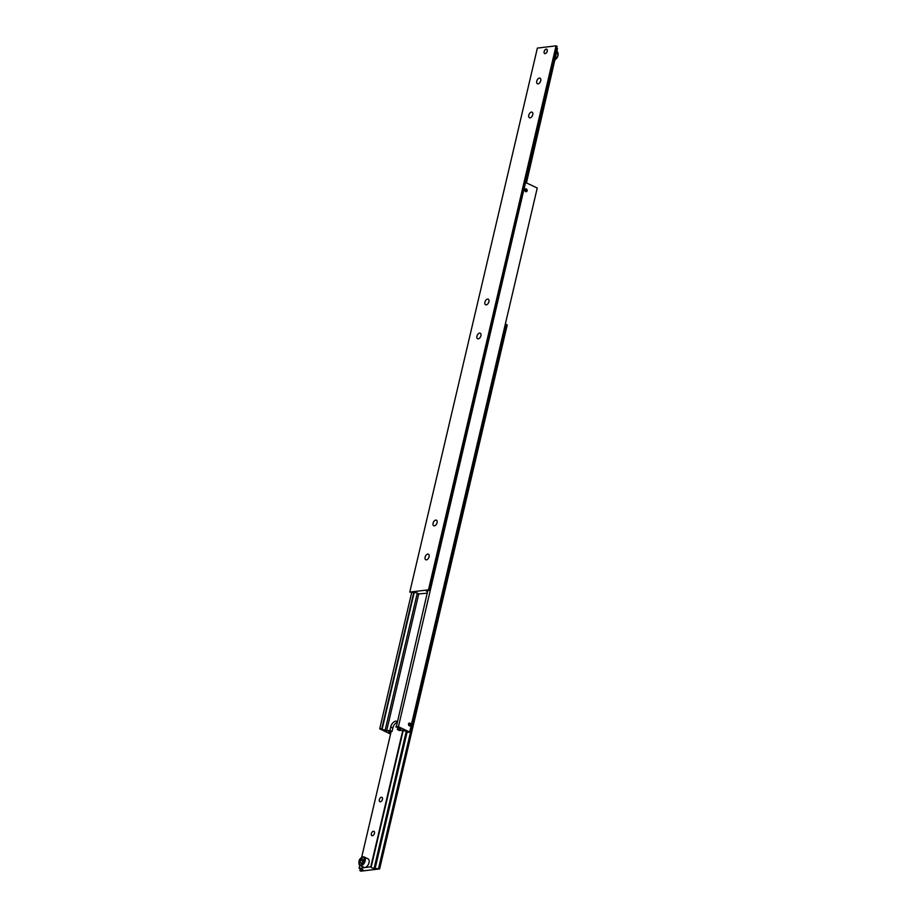<?xml version="1.0" encoding="UTF-8"?>
<svg xmlns="http://www.w3.org/2000/svg" width="917" height="917" viewBox="0 0 917 917"><rect width="100%" height="100%" fill="white"/><g stroke="black" fill="none" stroke-linecap="round" stroke-linejoin="round"><path stroke-width="1.38" d="M409.67 725.966A1.502 1.146 -96.8 0 1 409.658 725.966A1.49 1.135 83.2 0 0 410.358 725.393M526.06 191.779A1.502 1.146 -96.8 0 1 526.049 191.779A1.49 1.135 83.2 0 0 526.748 191.217M409.303 723.009A1.502 1.146 -96.8 0 1 409.314 723.02A1.49 1.135 83.2 0 1 410.117 723.398M427.815 590.559L396.247 727.078A2.178 0.608 13.2 0 1 398.517 727.674A2.178 0.608 13.2 0 1 399.25 728.339A2.178 0.608 13.2 0 1 399.159 728.453L399.227 728.19M524.937 189.773A1.502 1.146 -96.8 0 1 527.137 190.805A1.502 1.146 -96.8 0 1 524.937 189.773M396.878 722.447A5.823 3.393 -64.7 0 0 392.831 728.052L392.04 731.457L389.897 730.448L390.699 727.043A5.823 3.393 115.3 0 1 395.708 721.152A5.823 3.393 115.3 0 1 396.912 721.335A5.823 3.393 115.3 0 1 397.107 721.438M408.546 723.949A1.502 1.146 -96.8 0 1 410.747 724.992A1.502 1.146 -96.8 0 1 408.546 723.949M397.875 727.422L397.37 729.554L399.514 730.562L402.781 730.161L404.259 730.86A2.178 0.608 13.2 0 1 406.54 731.457A2.178 0.608 13.2 0 1 407.263 732.121A2.178 0.608 13.2 0 1 407.171 732.236L407.24 731.972M408.902 725.611L409.303 723.914L408.523 723.547M408.718 724.029A1.272 0.974 -96.8 0 1 410.415 725.313A1.272 0.974 -96.8 0 1 408.718 724.029M525.292 191.435L525.693 189.727L524.925 189.372M525.109 189.842A1.272 0.974 -96.8 0 1 526.805 191.137A1.272 0.974 -96.8 0 1 525.109 189.842M526.507 189.223A1.49 1.135 83.2 0 0 525.693 188.833M417.292 593.093L385.151 730.138A2.178 0.608 13.2 0 1 382.87 729.554A2.178 0.608 13.2 0 1 382.148 728.877A2.178 0.608 13.2 0 1 382.229 728.763L414.266 592.187M526.622 189.624L525.269 189.922L526.22 191.321L526.622 189.624L525.693 189.727M526.805 190.656L525.877 190.759M410.231 723.8L408.879 724.109L409.83 725.507L410.231 723.8L409.303 723.914M410.415 724.831L409.486 724.946M409.658 732.03L537.247 188.019L409.658 732.03L398.437 726.734L525.533 182.632L398.437 726.734M409.693 732.179L407.171 732.236M395.835 726.894L397.932 726.642M397.37 729.554L400.637 729.153L399.159 728.453M537.247 188.019L526.037 182.735L557.49 48.601A2.178 0.608 -166.8 0 1 556.63 48.463M390.562 734.07L379.718 728.82L411.699 592.497M379.718 728.82L382.229 728.763M413.796 592.244L381.816 728.568M390.757 733.268A2.178 0.608 13.2 0 1 390.161 732.66A2.178 0.608 13.2 0 1 390.252 732.545L390.459 731.64M392.04 731.457L388.762 731.846L390.252 732.545M385.151 730.138L386.63 730.838L389.897 730.448M418.679 594.182L386.63 730.838M427.482 591.946A2.178 0.608 13.2 0 1 426.898 591.339A2.178 0.608 13.2 0 1 426.978 591.224L427.116 590.651M409.784 592.095L428.468 589.849L429.534 590.353L557.135 46.354L556.057 45.85L537.373 48.085L409.784 592.095L415.298 592.623A2.178 0.608 13.2 0 1 417.579 593.207A2.178 0.608 13.2 0 1 418.301 593.884A2.178 0.608 13.2 0 1 418.209 593.998L418.278 593.735M544.125 51.581A2.419 1.41 115.3 0 1 546.715 49.209A2.419 1.41 115.3 0 1 547.231 51.203A2.419 1.41 115.3 0 1 544.652 53.576A2.419 1.41 115.3 0 1 544.125 51.581M546.119 49.209A2.419 1.41 115.3 0 1 546.75 49.22A2.419 1.41 -64.7 0 0 546.314 49.163A2.419 1.41 -64.7 0 0 546.131 49.197M540.594 81.2A3.095 1.8 -64.7 0 0 540.102 82.255M536.754 81.212A3.095 1.8 115.3 0 1 540.067 78.174A3.095 1.8 115.3 0 1 540.732 80.73A3.095 1.8 115.3 0 1 537.419 83.768A3.095 1.8 115.3 0 1 536.754 81.212M532.617 115.198A3.095 1.8 -64.7 0 0 532.124 116.253M528.788 115.21A3.095 1.8 115.3 0 1 532.089 112.172A3.095 1.8 115.3 0 1 532.754 114.728A3.095 1.8 115.3 0 1 529.453 117.766A3.095 1.8 115.3 0 1 528.788 115.21M428.95 557.204A3.095 1.8 -64.7 0 0 428.457 558.247M425.11 557.215A3.095 1.8 115.3 0 1 428.422 554.177A3.095 1.8 115.3 0 1 429.087 556.734A3.095 1.8 115.3 0 1 425.775 559.771A3.095 1.8 115.3 0 1 425.11 557.215M436.928 523.206A3.095 1.8 -64.7 0 0 436.423 524.249M433.088 523.206A3.095 1.8 115.3 0 1 436.389 520.18A3.095 1.8 115.3 0 1 437.054 522.736A3.095 1.8 115.3 0 1 433.752 525.773A3.095 1.8 115.3 0 1 433.088 523.206M480.783 336.207A3.095 1.8 -64.7 0 0 480.29 337.25M476.943 336.207A3.095 1.8 115.3 0 1 480.256 333.18A3.095 1.8 115.3 0 1 480.921 335.737A3.095 1.8 115.3 0 1 477.619 338.763A3.095 1.8 115.3 0 1 476.943 336.207M488.761 302.209A3.095 1.8 -64.7 0 0 488.268 303.252M484.921 302.209A3.095 1.8 115.3 0 1 488.222 299.171A3.095 1.8 115.3 0 1 488.899 301.739A3.095 1.8 115.3 0 1 485.586 304.765A3.095 1.8 115.3 0 1 484.921 302.209M545.157 53.587A2.35 1.375 115.3 0 1 544.675 53.518A2.35 1.375 115.3 0 1 544.285 51.18A2.35 1.375 115.3 0 1 546.211 49.186A2.35 1.375 115.3 0 1 546.681 49.266A2.35 1.375 115.3 0 1 547.071 51.604A2.35 1.375 115.3 0 1 545.157 53.587M526.438 182.93L557.49 48.601M427.196 593.161L418.209 593.998M429.534 590.353L426.027 590.777L426.978 591.224M556.057 45.85L428.468 589.849M406.254 731.33L374.113 868.376A2.178 0.608 13.2 0 1 371.832 867.791A2.178 0.608 13.2 0 1 371.11 867.127A2.178 0.608 13.2 0 1 371.19 867.001L403.239 730.379M358.925 863.161A4.723 2.762 -64.7 0 0 360.117 865.556A4.723 2.762 -64.7 0 0 361.126 865.694A4.723 2.762 -64.7 0 0 365.172 860.868A4.723 2.762 -64.7 0 0 364.152 856.994L367.992 858.816A4.723 2.762 115.3 0 1 369.024 862.691A4.723 2.762 115.3 0 1 364.943 867.505L359.521 868.399A2.178 0.608 13.2 0 1 361.791 868.995A2.178 0.608 13.2 0 1 362.513 869.66A2.178 0.608 13.2 0 1 362.433 869.774L362.49 869.511M374.468 833.324A2.419 1.41 115.3 0 1 371.889 835.696A2.419 1.41 115.3 0 1 371.362 833.691A2.419 1.41 115.3 0 1 373.953 831.318A2.419 1.41 115.3 0 1 374.468 833.324M382.446 799.326A2.419 1.41 115.3 0 1 379.856 801.699A2.419 1.41 115.3 0 1 379.34 799.693A2.419 1.41 115.3 0 1 381.919 797.32A2.419 1.41 115.3 0 1 382.446 799.326M402.827 730.184L370.777 866.806L364.943 867.505A4.723 2.762 115.3 0 1 363.957 867.367L360.117 865.556C357.951 861.613 358.891 858.702 362.937 856.822L364.152 856.994A4.723 2.762 -64.7 0 0 363.143 856.856M363.121 860.868L362.582 862.335M360.026 862.438L360.564 860.077L362.249 858.725L363.384 859.71L362.845 862.06L361.172 863.424L360.026 862.438L361.516 863.138M360.564 860.077L362.708 861.086M359.109 868.204L359.773 865.35M361.653 857.315L391.158 731.56M374.113 868.376L379.627 868.915L360.943 871.15L359.877 870.646L363.373 870.222L362.433 869.774M379.627 868.915L507.227 324.905L505.313 324.503M375.053 868.823L407.171 731.881M359.877 870.646L360.37 868.537M378.561 868.41L506.15 324.4M390.699 727.043L392.831 728.052M555.347 59.685L558.109 55.501L557.227 51.65A4.723 2.762 115.3 0 1 557.903 55.398A4.723 2.762 115.3 0 1 555.404 59.445M558.075 53.839A4.149 2.419 115.3 0 1 555.45 59.399M360.817 864.949A4.149 2.419 -64.7 0 0 364.381 860.719A4.149 2.419 -64.7 0 0 362.593 857.2A4.149 2.419 -64.7 0 0 359.04 861.43A4.149 2.419 -64.7 0 0 360.817 864.949"/></g></svg>
